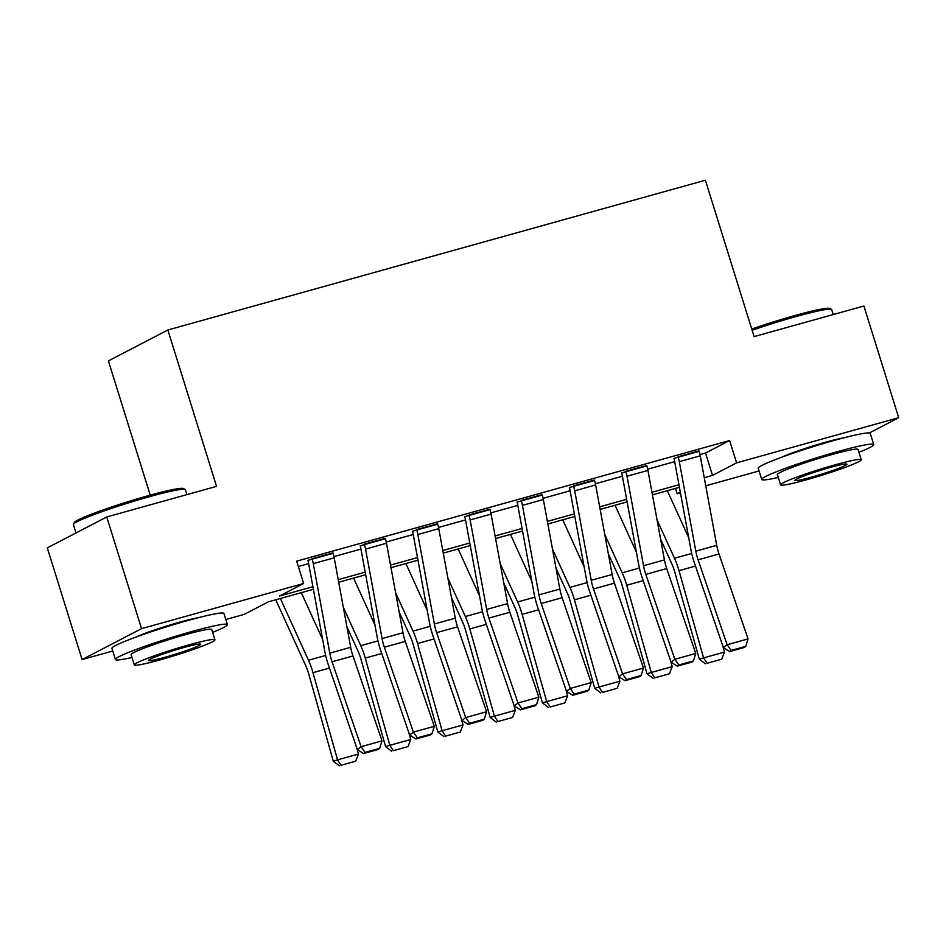 <?xml version="1.0" encoding="UTF-8"?>
<svg xmlns="http://www.w3.org/2000/svg" width="946" height="946" viewBox="0 0 946 946"><rect width="100%" height="100%" fill="white"/><g stroke="black" fill="none" stroke-linecap="round" stroke-linejoin="round"><path stroke-width="1.42" d="M135.999 637.072A36.598 2.696 -17.3 0 1 179.775 622.149A36.598 2.696 -17.3 0 1 197.726 617.844M782.307 457.001A36.598 2.696 -17.3 0 1 826.083 442.089A36.598 2.696 -17.3 0 1 844.033 437.785M150.225 495.148L108.4 360.899L167.856 329.988L705.397 180.225L754.104 336.599L863.911 306.007L898.7 417.706L869.35 432.961M759.082 470.942L705.751 485.806M680.434 492.854L677.159 493.765L680.304 492.133M675.491 488.42L677.159 493.765M313.386 589.299L268.286 601.869L244.186 614.392L225.822 619.512M112.763 651.014L82.089 659.563L141.533 628.652L303.631 583.493L279.531 596.027L312.913 586.721M141.533 628.652L106.744 516.965L47.3 547.864L82.089 659.563M699.981 454.612L705.539 453.051L729.638 440.529L296.677 561.155L303.631 583.493M298.345 566.5L308.644 563.639M333.95 556.591L360.934 549.07M386.24 542.023L413.225 534.502M438.53 527.454L465.515 519.933M490.82 512.886L517.805 505.365M543.11 498.317L570.095 490.797M595.401 483.749L622.397 476.228M647.691 469.181L674.687 461.66M699.141 451.337L673.93 458.384M646.851 465.905L621.64 472.953M594.549 480.473L569.35 487.521M542.259 495.042L517.06 502.09M489.969 509.61L464.77 516.658M437.679 524.179L412.48 531.226M385.389 538.747L360.19 545.795M333.098 553.315L307.899 560.363M106.744 516.965L216.551 486.362L167.856 329.988M729.638 440.529L736.603 462.866L898.7 417.706M704.25 477.695L712.504 475.4L736.603 462.866M338.219 579.673L365.203 572.153M390.509 565.105L417.493 557.584M442.799 550.537L469.784 543.016M495.089 535.968L522.074 528.447M547.379 521.4L574.364 513.879M599.669 506.831L626.654 499.311M651.96 492.263L678.944 484.742M679.417 487.32L652.444 494.841M627.127 501.888L600.154 509.409M574.837 516.457L547.864 523.978M522.547 531.025L495.574 538.546M470.257 545.594L443.284 553.114M417.966 560.162L390.994 567.683M365.676 574.73L338.703 582.251M705.539 453.051L712.504 475.4M700.229 455.842L679.311 461.672A16.425 6.22 74.4 0 0 678.081 456.729L698.999 450.911A16.425 6.22 74.4 0 1 700.229 455.842L716.725 545.334A23.461 8.892 -105.6 0 0 718.995 553.989L748.05 638.893L727.131 644.723L731.092 650.422L729.591 651.581L744.23 647.502L745.732 646.343L731.092 650.422M679.311 461.672L695.818 551.163A23.461 8.892 -105.6 0 0 698.089 559.819L727.131 644.723L723.371 647.608L694.329 562.704A35.191 13.327 74.4 0 1 690.923 549.721L674.415 460.229A4.695 1.774 -105.6 0 0 674.072 458.822M723.371 647.608L729.591 651.581M745.732 646.343L748.05 638.893M660.627 539.244L671.743 563.674A23.461 8.892 74.4 0 1 674.746 571.952L699.319 659.173L703.576 657.896L679.003 570.675A35.191 13.327 -105.6 0 0 674.498 558.258L657.068 519.945M688.7 537.671L667.332 490.69M707.088 663.276L721.727 659.196L707.088 663.276L703.576 657.896L724.482 652.078L722.555 645.207M724.482 652.078L721.727 659.196M705.385 663.796L699.319 659.173M647.939 470.41L627.021 476.24A16.425 6.22 74.4 0 0 625.791 471.297L646.709 465.479A16.425 6.22 74.4 0 1 647.939 470.41L664.435 559.902A23.461 8.892 -105.6 0 0 666.705 568.558L695.759 653.461L674.841 659.291L678.802 664.991L677.301 666.15L691.94 662.07L693.442 660.911L678.802 664.991M627.021 476.24L643.528 565.732A23.461 8.892 -105.6 0 0 645.799 574.388L674.841 659.291L671.081 662.176L642.038 577.273A35.191 13.327 74.4 0 1 638.633 564.289L622.125 474.797A4.695 1.774 -105.6 0 0 621.782 473.39M671.081 662.176L677.301 666.15M693.442 660.911L695.759 653.461M595.649 484.979L574.73 490.808A16.425 6.22 74.4 0 0 573.501 485.866L594.419 480.048A16.425 6.22 74.4 0 1 595.649 484.979L612.145 574.47A23.461 8.892 -105.6 0 0 614.415 583.126L643.469 668.03L622.551 673.859L626.512 679.559L625.01 680.718L639.65 676.638L641.152 675.479L626.512 679.559M574.73 490.808L591.238 580.3A23.461 8.892 -105.6 0 0 593.509 588.956L622.551 673.859L618.79 676.745L589.748 591.841A35.191 13.327 74.4 0 1 586.343 578.857L569.835 489.366A4.695 1.774 -105.6 0 0 569.492 487.959M618.79 676.745L625.01 680.718M641.152 675.479L643.469 668.03M543.359 499.547L522.44 505.377A16.425 6.22 74.4 0 0 521.211 500.434L542.129 494.616A16.425 6.22 74.4 0 1 543.359 499.547L559.855 589.039A23.461 8.892 -105.6 0 0 562.125 597.695L591.179 682.598L570.261 688.428L574.222 694.128L572.72 695.286L587.36 691.207L588.861 690.048L574.222 694.128M522.44 505.377L538.948 594.868A23.461 8.892 -105.6 0 0 541.218 603.524L570.261 688.428L566.5 691.313L537.458 606.41A35.191 13.327 74.4 0 1 534.052 593.426L517.545 503.934A4.695 1.774 -105.6 0 0 517.202 502.527M566.5 691.313L572.72 695.286M588.861 690.048L591.179 682.598M608.337 553.812L619.453 578.243A23.461 8.892 74.4 0 1 622.456 586.52L647.017 673.741L651.286 672.464L626.713 585.243A35.191 13.327 -105.6 0 0 622.208 572.827L604.778 534.514M636.41 552.239L615.042 505.259M654.798 677.844L669.437 673.765L654.798 677.844L651.286 672.464L672.192 666.646L670.265 659.776M672.192 666.646L669.437 673.765M653.095 678.365L647.017 673.741M556.047 568.38L567.162 592.811A23.461 8.892 74.4 0 1 570.166 601.088L594.727 688.31L598.984 687.033L574.423 599.811A35.191 13.327 -105.6 0 0 569.918 587.395L552.488 549.082M584.12 566.808L562.752 519.827M602.507 692.413L617.147 688.333L602.507 692.413L598.984 687.033L619.902 681.215L617.975 674.344M619.902 681.215L617.147 688.333M600.805 692.933L594.727 688.31M503.757 582.949L514.872 607.379A23.461 8.892 74.4 0 1 517.876 615.657L542.436 702.878L546.693 701.601L522.133 614.38A35.191 13.327 -105.6 0 0 517.628 601.963L500.198 563.65M531.829 581.376L510.462 534.395M550.217 706.981L564.857 702.902L550.217 706.981L546.693 701.601L567.612 695.783L565.684 688.913M567.612 695.783L564.857 702.902M548.514 707.502L542.436 702.878M491.069 514.116L470.15 519.945A16.425 6.22 74.4 0 0 468.92 515.002L489.839 509.185A16.425 6.22 74.4 0 1 491.069 514.116L507.564 603.607A23.461 8.892 -105.6 0 0 509.835 612.263L538.877 697.167L517.97 702.996L521.932 708.696L520.43 709.855L535.069 705.775L536.571 704.616L521.932 708.696M470.15 519.945L486.658 609.437A23.461 8.892 -105.6 0 0 488.928 618.093L517.97 702.996L514.21 705.882L485.168 620.978A35.191 13.327 74.4 0 1 481.762 607.994L465.255 518.503A4.695 1.774 -105.6 0 0 464.912 517.095M514.21 705.882L520.43 709.855M536.571 704.616L538.877 697.167M451.467 597.517L462.582 621.948A23.461 8.892 74.4 0 1 465.586 630.225L490.146 717.446L494.403 716.169L469.843 628.948A35.191 13.327 -105.6 0 0 465.337 616.532L447.907 578.219M479.539 595.945L458.171 548.964M497.927 721.55L512.566 717.47L497.927 721.55L494.403 716.169L515.322 710.351L513.394 703.481M515.322 710.351L512.566 717.47M496.224 722.07L490.146 717.446M751.739 329.042A57.245 4.21 -17.3 0 1 794.877 315.55A57.245 4.21 -17.3 0 1 829.689 308.455L831.451 309.377A58.652 4.316 162.7 0 0 795.787 316.638A58.652 4.316 162.7 0 0 752.129 330.272M833.237 314.557L831.7 309.638A58.652 4.316 162.7 0 0 831.451 309.377M858.933 452.306A58.652 4.316 162.7 0 0 873.726 444.561A58.652 4.316 162.7 0 0 837.801 451.561A58.652 4.316 162.7 0 0 761.719 479.445A58.652 4.316 162.7 0 0 778.298 477.423M873.726 444.561L870.249 433.386A58.652 4.316 162.7 0 0 834.325 440.398A58.652 4.316 162.7 0 0 758.243 468.27L761.719 479.445M780.604 484.837L777.399 474.561A42.227 3.11 -17.3 0 1 832.184 454.482A42.227 3.11 -17.3 0 1 858.046 449.445L861.238 459.721A42.227 3.11 162.7 0 0 835.389 464.758A42.227 3.11 162.7 0 0 780.604 484.837A42.227 3.11 162.7 0 0 806.465 479.799A42.227 3.11 162.7 0 0 861.238 459.721M830.245 467.43A27.209 1.998 162.7 0 0 794.936 480.367A27.209 1.998 162.7 0 0 811.609 477.127A27.209 1.998 162.7 0 0 846.907 464.19A27.209 1.998 162.7 0 0 830.245 467.43M73.445 524.226L74.367 522.476A57.245 4.21 -17.3 0 1 148.569 495.609A57.245 4.21 -17.3 0 1 183.382 488.526L185.144 489.437A58.652 4.316 162.7 0 0 149.468 496.697A58.652 4.316 162.7 0 0 73.445 524.226A58.652 4.316 162.7 0 0 73.386 524.581L75.999 532.941M186.918 494.628L185.392 489.697A58.652 4.316 162.7 0 0 185.144 489.437M212.625 632.366A58.652 4.316 162.7 0 0 227.418 624.62A58.652 4.316 162.7 0 0 191.494 631.632A58.652 4.316 162.7 0 0 115.412 659.504A58.652 4.316 162.7 0 0 131.991 657.482M227.418 624.62L223.93 613.457A58.652 4.316 162.7 0 0 188.018 620.458A58.652 4.316 162.7 0 0 111.935 648.341L115.412 659.504M134.297 664.896L131.092 654.62A42.227 3.11 -17.3 0 1 185.877 634.553A42.227 3.11 -17.3 0 1 211.738 629.504L214.931 639.78A42.227 3.11 162.7 0 0 189.07 644.829A42.227 3.11 162.7 0 0 134.297 664.896A42.227 3.11 162.7 0 0 160.158 659.859A42.227 3.11 162.7 0 0 214.931 639.78M183.938 647.502A27.209 1.998 162.7 0 0 148.628 660.438A27.209 1.998 162.7 0 0 165.302 657.186A27.209 1.998 162.7 0 0 200.599 644.25A27.209 1.998 162.7 0 0 183.938 647.502M438.778 528.684L417.86 534.514A16.425 6.22 74.4 0 0 416.63 529.571L437.549 523.753A16.425 6.22 74.4 0 1 438.778 528.684L455.274 618.176A23.461 8.892 -105.6 0 0 457.545 626.831L486.587 711.735L465.68 717.565L469.642 723.264L468.14 724.423L482.779 720.344L484.281 719.185L469.642 723.264M417.86 534.514L434.368 624.005A23.461 8.892 -105.6 0 0 436.638 632.661L465.68 717.565L461.92 720.45L432.878 635.546A35.191 13.327 74.4 0 1 429.472 622.563L412.964 533.071A4.695 1.774 -105.6 0 0 412.622 531.664M461.92 720.45L468.14 724.423M484.281 719.185L486.587 711.735M386.488 543.252L365.57 549.082A16.425 6.22 74.4 0 0 364.34 544.139L385.259 538.321A16.425 6.22 74.4 0 1 386.488 543.252L402.984 632.744A23.461 8.892 -105.6 0 0 405.255 641.4L434.297 726.303L413.39 732.133L417.352 737.833L415.85 738.992L430.489 734.912L431.991 733.753L417.352 737.833M365.57 549.082L382.078 638.574A23.461 8.892 -105.6 0 0 384.348 647.23L413.39 732.133L409.63 735.018L380.588 650.115A35.191 13.327 74.4 0 1 377.182 637.131L360.674 547.639A4.695 1.774 -105.6 0 0 360.331 546.232M409.63 735.018L415.85 738.992M431.991 733.753L434.297 726.303M334.198 557.821L313.28 563.65A16.425 6.22 74.4 0 0 312.05 558.708L332.968 552.89A16.425 6.22 74.4 0 1 334.198 557.821L350.694 647.312A23.461 8.892 -105.6 0 0 352.964 655.968L382.007 740.872L361.1 746.701L365.061 752.401L363.56 753.56L378.199 749.48L379.701 748.321L365.061 752.401M313.28 563.65L329.787 653.142A23.461 8.892 -105.6 0 0 332.058 661.798L361.1 746.701L357.34 749.587L328.297 664.683A35.191 13.327 74.4 0 1 324.892 651.699L308.384 562.208A4.695 1.774 -105.6 0 0 308.041 560.801M357.34 749.587L363.56 753.56M379.701 748.321L382.007 740.872M399.177 612.086L410.292 636.516A23.461 8.892 74.4 0 1 413.296 644.794L437.856 732.015L442.113 730.738L417.553 643.517A35.191 13.327 -105.6 0 0 413.047 631.1L395.617 592.787M427.249 610.513L405.881 563.532M445.637 736.118L460.276 732.038L445.637 736.118L442.113 730.738L463.032 724.92L461.104 718.049M463.032 724.92L460.276 732.038M443.934 736.638L437.856 732.015M346.886 626.654L358.002 651.085A23.461 8.892 74.4 0 1 361.005 659.362L385.566 746.583L389.823 745.306L365.262 658.085A35.191 13.327 -105.6 0 0 360.757 645.669L343.327 607.356M374.959 625.081L353.591 578.101M393.347 750.686L407.986 746.607L393.347 750.686L389.823 745.306L410.741 739.488L408.814 732.618M410.741 739.488L407.986 746.607M391.644 751.207L385.566 746.583M275.759 599.788L305.712 665.653A23.461 8.892 74.4 0 1 308.715 673.93L333.276 761.152L337.533 759.875L312.972 672.653A35.191 13.327 -105.6 0 0 308.467 660.237L280.383 598.499M322.669 639.65L301.301 592.669M341.057 765.255L355.696 761.175L341.057 765.255L337.533 759.875L358.451 754.057L356.524 747.186M358.451 754.057L355.696 761.175M339.354 765.775L333.276 761.152M716.725 545.334L695.818 551.163M718.995 553.989L698.089 559.819M679.003 570.675L695.487 566.086M674.498 558.258L691.703 553.469M664.435 559.902L643.528 565.732M666.705 568.558L645.799 574.388M612.145 574.47L591.238 580.3M614.415 583.126L593.509 588.956M559.855 589.039L538.948 594.868M562.125 597.695L541.218 603.524M626.713 585.243L643.197 580.655M622.208 572.827L639.413 568.038M574.423 599.811L590.907 595.223M569.918 587.395L587.123 582.606M522.133 614.38L538.617 609.792M517.628 601.963L534.833 597.174M507.564 603.607L486.658 609.437M509.835 612.263L488.928 618.093M469.843 628.948L486.327 624.36M465.337 616.532L482.543 611.743M455.274 618.176L434.368 624.005M457.545 626.831L436.638 632.661M402.984 632.744L382.078 638.574M405.255 641.4L384.348 647.23M350.694 647.312L329.787 653.142M352.964 655.968L332.058 661.798M417.553 643.517L434.037 638.928M413.047 631.1L430.253 626.311M365.262 658.085L381.746 653.497M360.757 645.669L377.962 640.88M312.972 672.653L329.456 668.065M308.467 660.237L325.672 655.448"/></g></svg>
